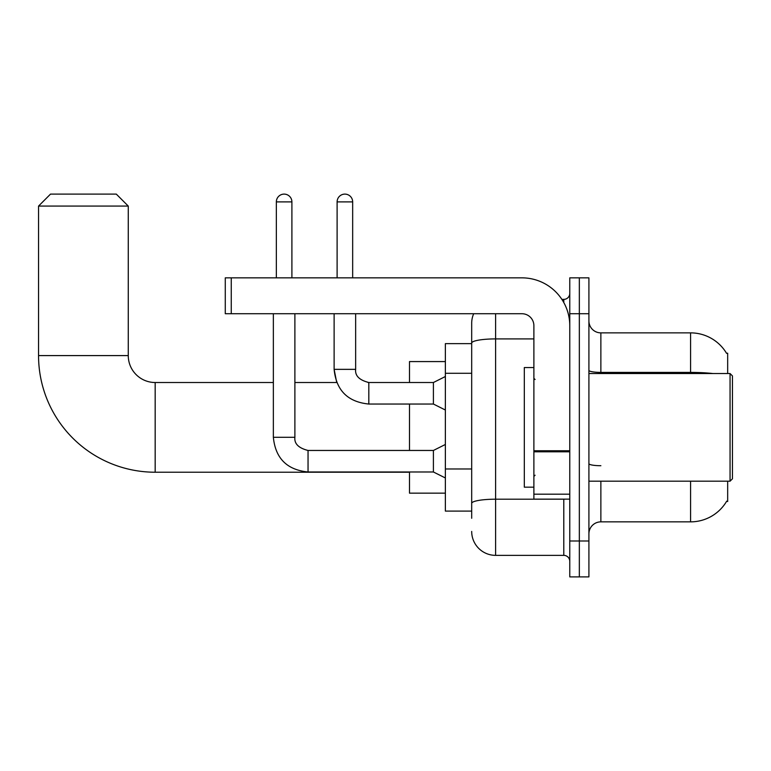 <?xml version="1.0" encoding="UTF-8"?>
<svg xmlns="http://www.w3.org/2000/svg" width="771" height="771" viewBox="0 0 771 771"><rect width="100%" height="100%" fill="white"/><g stroke="black" fill="none" stroke-linecap="round" stroke-linejoin="round"><path stroke-width="1.16" d="M727.67 373.54L727.67 353.205L726.581 353.349A41.865 41.865 0 0 0 690.585 332.87A41.865 41.865 0 0 1 726.484 353.205A41.865 41.865 0 0 0 690.585 332.87L600.869 332.87A11.96 11.96 0 0 1 588.909 320.909A11.96 11.96 0 0 0 600.869 332.87L600.869 373.54M727.67 481.191L727.67 501.526L726.696 501.169A41.865 41.865 0 0 1 690.585 521.861L600.869 521.861A11.96 11.96 0 0 0 588.909 533.821M471.688 518.276L471.688 343.066L471.688 343.635L445.368 343.635L445.368 511.096L471.688 511.096M579.339 541.001L579.339 576.891L588.909 576.891L588.909 541.001L579.339 541.001L579.339 576.891L569.769 576.891L569.769 541.001L579.339 541.001L579.339 313.73L579.339 541.001M569.769 541.001L569.769 277.849L579.339 277.849L579.339 313.73L579.339 277.849L588.909 277.849L588.909 541.001M495.608 313.73L495.608 555.361L563.794 555.361L563.794 499.136M561.886 299.379L563.794 299.379A5.985 5.985 0 0 0 569.769 293.394M471.688 366.109L471.688 323.3A23.92 23.92 0 0 1 473.683 313.73M471.688 507.511L471.688 476.16M533.889 338.912L495.608 338.912A23.92 4.154 180 0 0 471.688 343.066L471.688 323.3M569.769 561.336A5.985 5.985 0 0 0 563.794 555.361M495.608 555.361A23.92 23.92 0 0 1 471.688 531.431M409.488 472.218L155.173 472.218A116.623 116.623 0 0 1 38.55 355.595L38.55 206.079L50.51 194.109L116.305 194.109L128.265 206.079L38.55 206.079M155.173 472.218L155.173 382.512A26.918 26.918 0 0 1 128.265 355.595L128.265 206.079M409.488 404.043L409.488 450.457M409.488 471.987L409.488 493.151L445.368 493.151M445.368 361.58L409.488 361.58L409.488 382.512M276.346 277.849L276.346 201.886A7.777 7.777 0 0 1 284.123 194.109A7.777 7.777 0 0 1 291.901 201.886L291.901 277.849M445.368 477.962L433.408 471.987L433.408 450.457L445.368 444.472M273.358 313.73L273.358 437.292L294.888 437.292L294.888 313.73M337.11 277.849L337.11 201.886A7.777 7.777 0 0 1 344.888 194.109A7.777 7.777 0 0 1 352.665 201.886L352.665 277.849M445.368 410.018L433.408 404.043L433.408 382.512L445.368 376.527M334.122 313.73L334.122 369.348L355.653 369.348L355.653 313.73M569.769 499.136L533.889 499.136L533.889 450.765L569.769 450.765M569.769 325.69A47.85 47.85 0 0 0 521.919 277.849L231.252 277.849L231.252 313.73L521.919 313.73A11.96 11.96 0 0 1 533.889 325.69L533.889 450.765M231.252 313.73L225.277 313.73L225.277 277.849L231.252 277.849M730.06 373.54L732.45 375.93L732.45 478.801L730.06 481.191L730.06 373.54L588.909 373.54M533.889 367.555L524.319 367.555L524.319 487.176L533.889 487.176M471.688 373.289L445.368 373.289M471.688 468.98L445.368 468.98M600.869 481.191L600.869 521.861M690.585 521.861L690.585 481.191M726.581 353.349A41.865 41.865 0 0 0 690.585 332.87L690.585 372.403L600.869 372.403A11.96 2.082 0 0 1 588.909 370.331M713.011 373.54A41.865 7.267 180 0 0 690.585 372.403L690.585 373.54M588.909 313.73L569.769 313.73M600.869 465.713A11.96 2.082 -0 0 1 588.909 463.631M565.866 499.136A5.985 1.041 0 0 1 563.794 499.203L495.608 499.203A23.92 4.154 180 0 0 471.688 503.357M563.794 302.531L563.794 299.379M38.55 355.595L128.265 355.595M433.408 471.987L308.043 471.987C287.005 469.905 275.44 458.34 273.358 437.292C275.44 458.34 287.005 469.905 308.043 471.987C287.005 469.905 275.44 458.34 273.358 437.292C275.44 458.34 287.005 469.905 308.043 471.987L308.043 450.476C298.55 448.057 294.165 443.672 294.888 437.292C294.165 443.672 298.55 448.057 308.043 450.457C298.55 448.057 294.165 443.672 294.888 437.292C294.165 443.672 298.55 448.057 308.043 450.457C298.55 448.057 294.165 443.672 294.888 437.292M276.346 201.886L291.901 201.886M294.888 382.512L336.715 382.512L334.122 369.348C336.204 390.396 347.769 401.961 368.817 404.043L368.817 382.512L368.066 382.512M337.11 201.886L352.665 201.886M569.769 451.806L533.889 451.806M533.889 494.192L569.769 494.192M273.358 382.512L155.173 382.512M433.408 450.457L308.043 450.457M273.358 437.292C275.44 458.34 287.005 469.905 308.043 471.987M368.817 382.512C359.315 380.122 354.93 375.737 355.653 369.348C354.93 375.737 359.315 380.122 368.817 382.512C359.315 380.122 354.93 375.737 355.653 369.348C354.93 375.737 359.315 380.122 368.817 382.512C359.315 380.122 354.93 375.737 355.653 369.348C354.93 375.737 359.315 380.122 368.817 382.512C359.315 380.122 354.93 375.737 355.653 369.348C354.93 375.737 359.315 380.122 368.817 382.512C359.315 380.122 354.93 375.737 355.653 369.348C354.93 375.737 359.315 380.122 368.817 382.512L433.408 382.512M368.817 404.043C347.769 401.961 336.204 390.396 334.122 369.348C336.204 390.396 347.769 401.961 368.817 404.043C347.769 401.961 336.204 390.396 334.122 369.348C336.204 390.396 347.769 401.961 368.817 404.043L433.408 404.043M588.909 481.191L730.06 481.191M535.084 379.515L533.889 378.32M535.084 475.215L533.889 476.411"/></g></svg>
